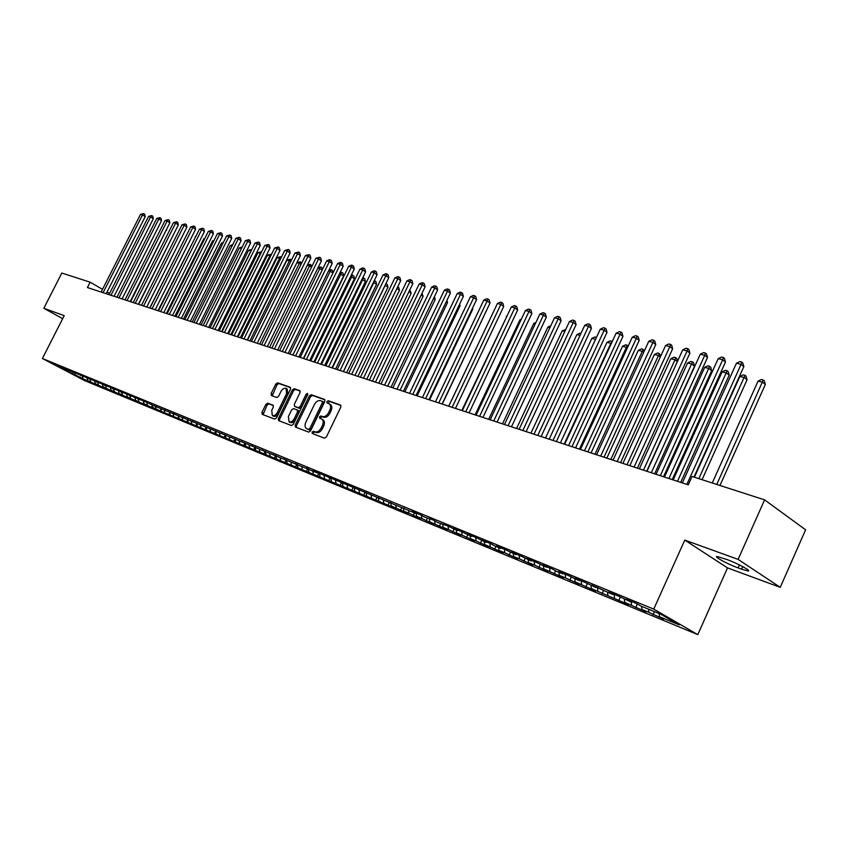 <?xml version="1.0" encoding="UTF-8"?>
<svg xmlns="http://www.w3.org/2000/svg" width="848" height="848" viewBox="0 0 848 848"><rect width="100%" height="100%" fill="white"/><g stroke="black" fill="none" stroke-linecap="round" stroke-linejoin="round"><path stroke-width="1.27" d="M312.138 432.098L312.318 433.529L324.455 438.183L326.406 436.953L340.811 407.104L340.546 405.09L328.25 400.722L326.904 401.592L327.074 402.991L329.013 403.712C330.815 404.952 331.08 407.093 329.819 410.135L328.632 412.605C326.862 415.721 324.795 417.036 322.431 416.538L320.873 415.965L319.526 416.824L319.707 418.244L321.593 418.954C323.417 420.216 323.682 422.378 322.41 425.463L321.212 427.933C319.442 431.06 317.385 432.353 315.032 431.844L313.484 431.25L312.138 432.098M321.827 419.092L322.812 419.665C324.636 420.915 324.911 423.088 323.639 426.162L322.441 428.643C320.671 431.759 318.615 433.052 316.262 432.533L314.703 431.939L313.357 432.787L313.251 433.89M340.938 405.514L329.459 401.443L327.985 403.319M329.278 403.86L330.222 404.422C332.024 405.662 332.299 407.803 331.038 410.856L329.84 413.315C328.081 416.432 326.014 417.746 323.65 417.248L322.092 416.675L320.745 417.534L320.629 418.583M267.682 403.213L265.859 404.401L261.968 412.372L262.17 414.322L274.667 419.113L276.512 417.926L290.493 389.232L290.281 387.292L277.646 382.819L275.823 384.017L271.137 393.61L271.339 395.539L276.734 397.511L278.568 396.313L280.911 391.532C282.448 388.872 284.154 387.833 286.052 388.405L286.613 393.578L277.413 412.446C275.886 415.085 274.19 416.124 272.314 415.552L271.742 410.305L273.268 407.178L273.056 405.227L267.682 403.213L268.89 403.902L267.078 405.09L263.06 414.661M87.429 287.536L688.247 484.865L692.042 476.459L764.589 499.864L738.11 559.394L684.781 540.102L653.744 609.108L42.4 358.503L64.204 315.647L43.831 308.28L61.83 273.056L90.142 282.193L87.429 287.536M295.221 425.06L295.464 427.074L308.63 432.12L310.548 430.911L324.816 401.422L324.572 399.429L311.258 394.712L309.372 395.931L295.221 425.06L296.45 425.749L296.334 427.413M291.426 425.526L278.6 420.619L278.377 418.636L292.38 389.9L294.235 388.691L299.81 390.663L300.033 392.613L294.33 404.326L294.563 406.298L298.295 407.676L300.171 406.468L306.128 394.214L307.506 393.387L307.676 394.765L293.302 424.329L291.426 425.526M653.744 609.108L697.787 634.643L84.206 380.423L42.4 358.503M313.283 473.714L312.817 471.117L317.375 472.983L313.018 470.629L416.347 513.697L411.969 511.27L419.983 514.566L424.371 516.994L433.561 520.142L437.95 522.58L447.384 525.824L457.39 530.572L452.991 528.134L461.482 531.622L471.594 536.413L467.206 533.964L475.866 537.526L486.074 542.37L481.685 539.922L490.515 543.547L494.903 546.006L500.85 548.444L496.462 545.985L505.472 549.684L515.913 554.645L511.535 552.175L520.725 555.959L531.283 560.963L526.905 558.493L536.286 562.351L546.971 567.418L542.593 564.938L552.165 568.87L556.532 571.351L562.977 573.99L558.609 571.52L568.372 575.527L579.311 580.71L574.955 578.23L584.919 582.332L595.996 587.579L591.639 585.088L613.03 594.575L608.684 592.095L619.093 596.367L630.424 601.741L626.1 599.25L636.721 603.617L641.046 606.108L660.878 614.259L679.237 624.881L659.468 616.719L663.645 619.125L648.89 612.351L641.904 609.468L646.091 611.864L624.7 602.356L628.898 604.762L591.353 588.576L595.561 590.971L575.177 581.898L579.407 584.293L565.627 577.954L559.33 575.357L563.56 577.742L543.801 568.934L548.041 571.319L534.622 565.15L528.569 562.648L532.809 565.022L519.57 558.927L513.634 556.479L517.884 558.853L504.814 552.832L498.984 550.426L503.235 552.801L484.621 544.49L488.872 546.865L476.131 540.982L470.523 538.671L474.785 541.035L462.192 535.226L456.69 532.957L460.952 535.311L448.518 529.576L443.112 527.35L447.373 529.703L429.788 521.838L434.038 524.191L421.912 518.584L416.707 516.443L420.958 518.775L408.969 513.241L403.849 511.132L408.1 513.464L391.235 505.917L395.486 508.238L160.102 410.92L152.576 407.326L152.068 405.005L147.87 402.779L66.059 369.177M152.068 405.005L312.785 471.096M152.248 405.842L151.495 407.358L156.647 409.489L152.576 407.326M151.495 407.358L144.022 403.796L143.524 401.486M143.725 402.429L143.015 403.849L148.093 405.948L144.022 403.796M143.015 403.849L135.606 400.32L135.097 398.03M135.33 399.058L134.662 400.394L139.655 402.461L135.606 400.32M134.662 400.394L127.306 396.896L126.797 394.617M127.052 395.73L126.426 396.991L131.345 399.026L127.306 396.896M126.426 396.991L119.123 393.514L118.625 391.246M118.89 392.454L118.296 393.631L123.161 395.645L119.123 393.514M118.296 393.631L111.067 390.186L110.558 387.928M110.844 389.221L110.293 390.324L115.084 392.306L111.067 390.186M110.293 390.324L103.117 386.9L102.608 384.663M102.915 386.031L102.407 387.059L107.124 389.009L103.117 386.9M102.407 387.059L95.283 383.667L94.775 381.441M95.103 382.893L94.626 383.837L99.28 385.766L95.283 383.667M94.626 383.837L87.556 380.476L87.047 378.261M87.397 379.787L86.952 380.667L91.542 382.565L87.556 380.476M86.952 380.667L57.251 366.007L65.497 369.399M73.108 372.537L73.67 372.304M82.966 378.579L82.362 375.971M74.666 375.145L75.059 373.025M80.825 375.706L81.408 375.473M90.63 381.738L90.015 379.098M88.658 378.929L89.241 378.685M98.4 384.95L97.785 382.257M96.608 382.194L97.181 381.95M106.286 388.204L105.661 385.469M104.664 385.511L105.247 385.268M114.279 391.511L113.643 388.713M112.848 388.872L113.431 388.628M122.388 394.861L121.762 392.052L121.147 392.285M130.613 398.263L130.02 395.56M129.564 395.751L130.157 395.497M138.955 401.708L138.394 399.143M138.118 399.27L138.701 399.016M147.425 405.206L146.905 402.789M146.789 402.832L147.382 402.577M156.021 408.757L155.523 406.425M155.608 406.457L156.202 406.203M161.247 410.909L160.738 408.545M164.756 412.361L164.247 410.019M164.554 410.135L165.148 409.87M170.045 414.545L169.536 412.139M173.607 416.018L173.109 413.654M173.639 413.877L174.232 413.612M178.981 418.244L178.472 415.785M182.596 419.728L182.097 417.354M182.861 417.672L183.465 417.396M188.055 421.986L187.535 419.484M191.722 423.502L191.235 421.117M192.231 421.52L192.835 421.255M197.277 425.791L196.747 423.237M200.997 427.328L200.51 424.922M201.75 425.442L202.354 425.166M206.626 429.66L206.096 427.053M210.41 431.219L209.922 428.802M211.428 429.417L212.032 429.141M216.134 433.582L215.593 430.922M219.971 435.172L219.484 432.734M221.254 433.455L221.858 433.18M225.78 437.568L225.239 434.854M229.681 439.179L229.204 436.731M231.239 437.568L231.854 437.282M235.585 441.617L235.044 438.84M239.549 443.26L239.072 440.79M241.383 441.734L241.998 441.448M245.549 445.741L244.998 442.9M249.577 447.405L249.1 444.914M251.708 445.984L252.322 445.688M255.672 449.917L255.121 447.023M259.764 451.613L259.287 449.101M262.191 450.299L262.816 450.002M265.954 454.168L265.403 451.21M270.12 455.885L269.643 453.362M272.855 454.687L273.48 454.38M276.416 458.482L275.854 455.461M280.646 460.231L280.169 457.687M283.709 459.139L284.334 458.842M287.037 462.881L286.476 459.786M291.341 464.651L290.875 462.086M294.733 463.676L295.358 463.368M297.849 467.343L297.277 464.174M302.217 469.145L301.75 466.57M305.958 468.297L306.584 467.979M308.831 471.88L308.259 468.668M317.375 472.983L318 472.675M320.003 476.491L319.442 473.258M324.53 478.357L324.063 475.707M328.982 477.763L329.618 477.445M331.367 481.187L330.805 477.933M335.967 483.084L335.501 480.371M340.801 482.629L341.437 482.3M342.931 485.968L342.369 482.682M347.606 487.897L347.139 485.12M352.832 487.568L353.468 487.24M354.687 490.822L354.135 487.515M359.457 492.783L358.98 489.943M365.085 492.614L365.721 492.275M366.654 495.762L366.113 492.434M371.509 497.765L371.032 494.85M377.551 497.734L378.197 497.405M378.833 500.797L378.303 497.447M383.773 502.832L383.296 499.843M390.25 502.959L390.896 502.62M391.235 505.917L390.727 502.705M396.26 507.994L395.772 504.931M403.182 508.281L403.828 507.931M403.849 511.132L403.394 508.164M408.969 513.241L408.482 510.104M416.347 513.697L417.004 513.347M416.707 516.443L416.283 513.665M421.912 518.584L421.424 515.361M429.766 519.209L430.424 518.859M429.788 521.838L429.374 519.05M435.088 524.032L434.611 520.725M443.451 524.838L444.098 524.477M443.112 527.35L442.709 524.53M448.518 529.576L448.03 526.184M457.39 530.572L458.037 530.201M456.69 532.957L456.288 530.117M462.192 535.226L461.704 531.738M471.594 536.413L472.251 536.042M470.523 538.671L470.131 535.809M476.131 540.982L475.654 537.441M486.074 542.37L486.741 541.989M484.621 544.49L484.24 541.618M490.335 546.854L489.858 543.282M500.85 548.444L501.507 548.062M498.984 550.426L498.613 547.522M504.814 552.832L504.348 549.228M515.913 554.645L516.58 554.253M513.634 556.479L513.263 553.553M519.57 558.927L519.124 555.292M531.283 560.963L531.95 560.57M528.569 562.648L528.209 559.701M534.622 565.15L534.176 561.482M546.971 567.418L547.638 567.015M543.801 568.934L543.441 565.966M549.97 571.488L549.546 567.8M562.977 573.99L563.644 573.587M559.33 575.357L558.991 572.358M565.627 577.954L565.213 574.234M579.311 580.71L579.979 580.297M575.177 581.898L574.849 578.877M581.611 584.558L581.198 580.795M595.996 587.579L596.663 587.155M591.353 588.576L591.024 585.533M597.914 591.289L597.511 587.505M613.03 594.575L613.698 594.151M607.857 595.402L607.539 592.328M614.546 598.169L614.164 594.342M630.424 601.741L631.103 601.306M624.7 602.356L624.393 599.26M631.537 605.186L631.166 601.327M641.904 609.468L641.607 606.331M648.89 612.351L648.603 609.214M114.968 296.588L114.162 296.122M109.572 293.461L107.06 291.998M102.513 289.359L90.142 282.193M43.831 308.28L62.667 318.668M684.781 540.102L727.52 567.884L780.255 587.335L738.11 559.394M780.255 587.335L805.6 529.788L764.589 499.864M727.52 567.884L697.787 634.643M659.468 616.719L659.193 613.57M741.565 569.167L747.936 570.958C752.388 571.404 737.453 563.284 726.884 559.521L717.249 556.553C712.967 556.182 727.648 564.153 738.12 567.906L741.565 569.167L742.7 566.602M654.476 611.62L653.066 614.747M637.357 603.977L635.735 607.581M620.333 597.077L618.754 600.564M603.649 590.325L602.122 593.685M587.314 583.689L585.83 586.954M571.308 577.191L569.867 580.35M555.61 570.821L554.21 573.873M540.229 564.577L538.862 567.535M525.145 558.44L523.82 561.312M510.379 552.366L509.065 555.207M495.9 546.409L494.585 549.218M481.685 540.568L480.381 543.345M467.736 534.834L466.453 537.59M454.051 529.194L452.768 531.929M440.621 523.672L439.349 526.375M427.424 518.245L426.162 520.926M414.471 512.923L413.22 515.573M401.751 507.687L400.5 510.316M389.253 502.546L388.013 505.154M376.978 497.5L375.749 500.087M364.916 492.54L363.686 495.094M353.181 487.388L351.846 490.197M341.638 482.385L340.196 485.385M330.179 477.678L328.748 480.646M318.912 473.046L317.491 475.993M307.835 468.499L306.425 471.424M296.948 464.026L295.539 466.919M286.221 459.648L284.833 462.489M273.395 416.167L273.533 416.241C275.399 416.813 277.105 415.774 278.632 413.135L277.413 412.446M275.653 455.355L274.307 458.143M265.265 451.136L263.94 453.85M255.047 446.981L253.753 449.641M244.987 442.889L243.715 445.486M235.055 438.925L233.836 441.405M225.271 435.024L224.116 437.388M215.646 431.187L214.544 433.423M206.17 427.413L205.121 429.533M196.842 423.682L195.846 425.696M187.652 420.014L186.708 421.912M178.599 416.389L177.709 418.191M169.685 412.828L168.837 414.524M160.897 409.308L160.102 410.92M324.954 399.843L312.467 395.422L310.58 396.641L296.45 425.749M308.513 429.353L309.849 428.505L322.367 402.662L322.198 401.263L320.491 400.648C318.159 400.192 316.124 401.496 314.385 404.57L305.852 422.156C304.58 425.23 304.845 427.381 306.647 428.632L309.732 430.053L311.078 429.205L309.849 428.505M322.304 401.337L323.406 401.973L323.576 403.372L311.078 429.205M307.665 429.205L306.891 428.738M309.732 430.053L308.11 429.427M300.171 391.076L295.443 389.391L293.588 390.61L279.596 419.325L279.48 420.958M295.634 406.902L299.514 408.376L301.39 407.167L307.336 394.924L306.128 394.214M307.824 394.299L307.336 394.924M288.405 416.495L289.03 421.827C290.949 422.41 292.687 421.371 294.235 418.689L297.51 411.948L297.203 409.934L293.546 408.577L291.68 409.785L288.405 416.495M290.09 422.421L290.249 422.516C292.168 423.11 293.906 422.06 295.454 419.389L294.235 418.689M297.415 410.061L298.496 410.665L298.729 412.647L295.454 419.389M273.406 405.588L268.89 403.902M286.242 388.522L287.26 389.115L287.822 394.288L278.632 413.135M290.652 387.695L278.854 383.519L277.031 384.716L272.197 395.857M719.973 485.469L765.32 384.473L762.67 382.278L758.07 381.102L712.256 482.978M716.783 484.441L763.253 379.989L764.302 380.869L765.32 384.473M758.07 381.102L761.409 379.512L763.253 379.989M693.982 477.085L743.834 366.643L741.088 364.375L686.869 484.409M736.456 363.22L739.859 361.608L741.714 362.064L741.088 364.375L736.456 363.22L682.343 482.925M741.714 362.064L742.806 362.976L743.834 366.643M702.049 479.682L747.067 379.766L744.417 377.593L739.912 376.438L694.417 477.223M698.847 478.654L745.021 375.325L746.081 376.205L747.067 379.766M739.912 376.438L743.219 374.869L745.021 375.325M680.711 482.385L729.195 375.166L726.524 372.993L722.114 371.869L673.174 479.915M677.499 481.335L727.16 370.767L728.22 371.636L729.195 375.166M722.114 371.869L725.39 370.311L727.16 370.767M672.22 479.597L725.475 362.054L722.719 359.785L668.902 478.505M718.192 358.651L721.553 357.061L723.376 357.517L722.719 359.785L718.192 358.651L664.472 477.053M723.376 357.517L724.468 358.418L725.475 362.054M654.635 473.82L707.497 357.549L704.73 355.301L651.306 472.728M700.3 354.188L703.628 352.609L705.409 353.054L704.73 355.301L700.3 354.188L646.96 471.308M705.409 353.054L706.511 353.955L707.497 357.549M663.539 476.746L711.684 370.65L709.002 368.498L704.677 367.385L656.087 474.297M660.327 475.696L709.649 366.294L710.719 367.163L711.684 370.65M704.677 367.385L707.921 365.859L709.649 366.294M646.717 471.223L694.523 366.23L691.83 364.089L687.59 362.997L639.339 468.796M643.494 470.163L692.498 361.916L693.579 362.774L694.523 366.23M687.59 362.997L690.802 361.481L692.498 361.916M637.41 468.17L689.901 353.128L687.113 350.902L634.081 467.068M682.767 349.811L686.074 348.252L687.813 348.687L687.113 350.902L682.767 349.811L629.82 465.679M687.813 348.687L688.926 349.577L689.901 353.128M620.545 462.626L672.644 348.814L669.856 346.588L617.206 461.535M665.595 345.528L668.871 343.981L670.577 344.405L669.856 346.588L665.595 345.528L613.04 460.157M670.577 344.405L671.69 345.295L672.644 348.814M627.001 464.746L674.997 359.764L670.842 358.704L622.92 463.411M677.361 361.64L674.997 359.764L675.686 357.623L676.768 358.481L677.531 361.28M670.842 358.704L674.022 357.199L675.686 357.623M604.009 457.199L655.748 344.574L652.949 342.369L600.67 456.097M648.773 341.32L652.017 339.794L653.691 340.218L652.949 342.369L648.773 341.32L596.589 454.761M653.691 340.218L654.804 341.097L655.748 344.574M610.825 459.436L658.493 355.524L654.412 354.485L606.829 458.121M660.348 356.976L658.493 355.524L659.203 353.415L660.772 356.054M654.412 354.485L657.571 352.991L659.203 353.415M587.812 451.878L639.18 340.419L636.371 338.225L584.473 450.776M632.279 337.207L635.491 335.691L637.134 336.105L636.371 338.225L632.279 337.207L580.467 449.461M637.134 336.105L638.258 336.985L639.18 340.419M594.967 454.231L642.307 351.369L638.311 350.351L591.056 452.938M643.664 352.429L642.307 351.369L643.038 349.281L644.342 350.955M638.311 350.351L641.438 348.878L643.038 349.281M579.428 449.122L626.428 347.298L622.517 346.291L575.58 447.861M627.308 347.977L626.428 347.298L627.181 345.231L628.209 346.026M622.517 346.291L625.612 344.829L627.181 345.231M564.174 444.119L610.857 343.302L607.02 342.316L560.411 442.879M611.281 343.62L611.62 341.267L612.171 341.68M607.02 342.316L610.083 340.864L611.62 341.267M595.55 339.37L591.809 338.405L545.518 437.992M591.809 338.405L594.851 336.974L596.451 337.43M596.356 337.366L595.773 338.882M580.043 335.384L576.884 334.578L530.912 433.19M576.884 334.578L579.905 333.158L580.944 333.434M564.821 331.483L562.235 330.815L516.58 428.484M562.235 330.815L565.733 329.543M549.896 327.646L547.861 327.127L502.504 423.862M547.861 327.127L550.787 325.759M535.247 323.883L533.742 323.501L488.692 419.325M533.742 323.501L535.904 322.484M520.873 320.194L519.877 319.94L475.124 414.873M519.877 319.94L521.308 319.272M571.944 446.663L622.941 336.359L620.132 334.176L568.595 445.56M616.114 333.169L619.294 331.674L620.906 332.077L620.132 334.176L616.114 333.169L564.673 444.278M620.906 332.077L622.029 332.946L622.941 336.359M556.373 441.554L607.02 332.363L604.2 330.19L553.023 440.451M600.267 329.215L603.416 327.731L604.995 328.123L604.2 330.19L600.267 329.215L549.186 439.19M604.995 328.123L606.119 328.992L607.02 332.363M541.119 436.54L591.406 328.452L588.576 326.289L537.77 435.437M584.717 325.335L587.844 323.862L589.392 324.243L588.576 326.289L584.717 325.335L533.996 434.208M589.392 324.243L590.515 325.113L591.406 328.452M526.152 431.632L576.089 324.614L573.259 322.473L522.803 430.53M569.474 321.519L572.57 320.067L574.085 320.449L573.259 322.473L569.474 321.519L519.103 429.311M574.085 320.449L575.22 321.307L576.089 324.614M511.471 426.809L561.069 320.851L558.228 318.71L508.122 425.707M554.518 317.788L557.581 316.346L559.065 316.717L558.228 318.71L554.518 317.788L504.496 424.519M559.065 316.717L560.199 317.576L561.069 320.851M497.076 422.081L546.324 317.152L543.483 315.032L493.727 420.979M539.837 314.12L542.879 312.7L544.331 313.06L543.483 315.032L539.837 314.12L490.165 419.813M544.331 313.06L545.465 313.908L546.324 317.152M482.947 417.439L531.855 313.527L529.014 311.417L479.597 416.336M525.431 310.527L528.442 309.117L529.873 309.467L529.014 311.417L525.431 310.527L476.099 415.191M529.873 309.467L531.018 310.315L531.855 313.527M469.071 412.881L517.651 309.965L514.8 307.877L465.732 411.778M511.291 306.997L514.28 305.598L515.69 305.948L514.8 307.877L511.291 306.997L462.298 410.655M515.69 305.948L516.824 306.785L517.651 309.965M455.461 408.407L503.701 306.478L500.861 304.39L452.122 407.316M497.416 303.531L500.373 302.142L501.751 302.492L500.861 304.39L497.416 303.531L448.751 406.203M501.751 302.492L502.885 303.319L503.701 306.478M506.765 316.569L461.81 410.496M506.256 316.442L506.987 316.103M442.094 404.019L490.017 303.043L487.165 300.966L438.755 402.927M483.784 300.128L486.72 298.761L488.066 299.09L487.165 300.966L483.784 300.128L435.448 401.835M488.066 299.09L489.211 299.927L490.017 303.043M492.932 312.986L448.719 406.192M428.971 399.715L476.565 299.673L473.714 297.616L425.632 398.613M470.396 296.779L473.301 295.422L474.636 295.761L473.714 297.616L470.396 296.779L422.389 397.553M474.636 295.761L475.77 296.577L476.565 299.673M442.285 404.083L485.607 312.34M416.082 395.475L463.358 296.365L460.517 294.32L412.753 394.384M457.242 293.503L460.135 292.157L461.439 292.475L460.517 294.32L457.242 293.503L409.563 393.334M461.439 292.475L462.573 293.302L463.358 296.365M429.597 399.917L472.792 309.117L472.262 308.736M472.548 308.131L472.792 309.117M403.425 391.32L450.383 293.111L447.543 291.076L400.097 390.228M444.331 290.27L447.193 288.945L448.475 289.263L447.543 291.076L444.331 290.27L396.97 389.2M448.475 289.263L449.61 290.08L450.383 293.111M417.131 395.825L460.051 305.831L459.15 305.195M459.627 304.188L460.051 305.831M390.992 387.239L437.642 289.921L434.791 287.896L387.663 386.147M431.643 287.101L434.473 285.787L435.734 286.094L434.791 287.896L431.643 287.101L384.589 385.13M435.734 286.094L436.879 286.91L437.642 289.921M404.878 391.797L447.521 302.598L446.271 301.718M446.938 300.33L447.521 302.598M378.77 383.222L425.113 286.772L422.262 284.769L375.452 382.13M419.166 283.995L421.986 282.681L423.226 282.988L422.262 284.769L419.166 283.995L372.431 381.144M423.226 282.988L424.36 283.794L425.113 286.772M392.836 387.843L435.194 299.429L433.614 298.316M434.462 296.535L435.194 299.429M366.76 379.279L412.806 283.688L409.955 281.695L363.453 378.187M406.913 280.932L409.701 279.639L410.92 279.935L409.955 281.695L406.913 280.932L360.485 377.212M410.92 279.935L412.054 280.741L412.806 283.688M380.996 383.953L423.088 296.312L421.18 294.977M422.028 293.196L423.088 296.312M354.962 375.399L400.701 280.656L397.85 278.674L351.655 374.318M394.861 277.921L397.627 276.639L398.825 276.936L397.85 278.674L394.861 277.921L348.729 373.353M398.825 276.936L399.97 277.731L400.701 280.656M369.346 380.127L411.174 293.238L408.948 291.691M409.807 289.921L411.174 293.238M343.366 371.594L388.797 277.678L385.957 275.695L340.059 370.512M383.01 274.964L385.766 273.692L386.942 273.978L385.957 275.695L383.01 274.964L337.186 369.569M386.942 273.978L388.077 274.773L388.797 277.678M357.898 376.364L399.461 290.217L396.928 288.468M397.776 286.709L398.751 287.387L399.461 290.217M331.96 367.852L377.106 274.741L374.265 272.78L328.653 366.76M371.371 272.06L374.095 270.788L375.251 271.084L374.265 272.78L371.371 272.06L325.833 365.838M375.251 271.084L376.385 271.869L377.106 274.741M346.641 372.675L387.939 287.249L385.098 285.331M343.44 371.625L385.183 285.352L386.137 283.677L387.239 284.44L387.939 287.249M320.745 364.163L365.594 271.858L362.753 269.908L317.449 363.082M359.912 269.198L362.615 267.947L363.75 268.222L362.753 269.908L359.912 269.198L314.672 362.17M363.75 268.222L364.884 269.007L365.594 271.858M335.564 369.028L376.597 284.334L373.417 282.331M332.374 367.979L373.851 282.448L374.805 280.783L375.908 281.536L376.597 284.334M374.244 280.635L374.805 280.783M309.711 360.538L354.284 269.028L351.443 267.078L306.425 359.467M348.645 266.378L351.326 265.138L352.45 265.413L351.443 267.078L348.645 266.378L303.701 358.566M352.45 265.413L353.584 266.198L354.284 269.028M324.667 365.456L365.446 281.462L361.937 279.384M321.477 364.407L362.7 279.586L363.665 277.943L364.767 278.695L365.446 281.462M362.753 277.709L363.665 277.943M298.867 356.976L343.154 266.24L340.313 264.3L295.581 355.906M337.568 263.611L340.228 262.382L341.331 262.657L340.313 264.3L337.568 263.611L292.899 355.026M341.331 262.657L342.454 263.431L343.154 266.24M313.94 361.926L354.475 278.632L350.648 276.49M310.76 360.888L351.719 276.766L352.694 275.134L353.796 275.886L354.475 278.632M351.39 274.964L352.694 275.134M288.193 353.478L332.193 263.495L329.374 261.566L284.917 352.397M326.66 260.898L329.3 259.668L330.381 259.944L329.374 261.566L326.66 260.898L282.278 351.538M330.381 259.944L331.515 260.707L332.193 263.495M303.383 358.46L343.673 275.854L339.539 273.639M300.213 357.421L340.928 273.989L341.903 272.378L343.005 273.13L343.673 275.854M340.122 272.441L341.903 272.378M277.699 350.023L321.424 260.792L318.594 258.884L274.434 348.952M315.933 258.216L319.622 257.273L318.594 258.884L315.933 258.216L271.837 348.104M319.622 257.273L320.745 258.036L321.424 260.792M289.836 354.019L330.296 271.265L328.611 270.83M332.957 273.056L330.296 271.265L331.282 269.664L332.374 270.406L332.999 272.95M329.045 269.95L331.282 269.664M267.364 346.631L310.824 258.131L308.004 256.234L264.11 345.56M305.375 255.577L309.022 254.633L308.004 256.234L305.375 255.577L261.555 344.723M309.022 254.633L310.156 255.396L310.824 258.131M279.617 350.659L319.834 268.572L317.862 268.074M322.145 270.13L319.834 268.572L320.82 266.993L321.922 267.735L322.378 269.632M318.138 267.491L320.82 266.993M259.668 344.108L299.386 263.325L296.874 262.679L257.22 343.302L300.383 255.524L297.563 253.626L253.955 342.232M294.987 252.98L298.602 252.047L297.563 253.626L294.987 252.98L251.432 341.405M298.602 252.047L299.726 252.81L300.383 255.524M269.569 347.362L309.531 265.933L307.273 265.35M311.502 267.247L309.531 265.933L310.527 264.364L311.926 266.378M307.411 265.074L310.527 264.364M247.192 340.006L290.111 252.948L287.302 251.061L243.948 338.946M284.758 250.436L288.341 249.503L287.302 251.061L284.758 250.436L241.479 338.129M288.341 249.503L289.465 250.255L290.111 252.948M301.029 264.417L299.386 263.325L300.393 261.778L301.644 263.177M296.874 262.679L300.393 261.778M237.345 336.773L279.999 250.414L277.19 248.538L234.112 335.713M274.688 247.913L278.239 246.991L277.19 248.538L274.688 247.913L231.674 334.918M278.239 246.991L279.352 247.743L279.999 250.414M249.916 340.907L289.401 260.76L286.931 260.124L247.499 340.112M290.726 261.64L289.401 260.76L290.408 259.234L291.511 260.029M286.931 260.124L290.408 259.234M227.656 333.593L270.046 247.913L267.237 246.058L224.423 332.533M264.777 245.443L268.286 244.521L267.237 246.058L264.777 245.443L222.028 331.748M268.286 244.521L269.41 245.263L270.046 247.913M240.323 337.748L279.564 258.237L277.126 257.612L237.938 336.974M280.571 258.905L279.564 258.237L280.571 256.721L281.388 257.262M277.126 257.612L280.571 256.721M218.106 330.455L260.241 245.464L257.442 243.609L214.894 329.395M255.015 243.005L258.492 242.093L257.442 243.609L255.015 243.005L212.53 328.621M258.492 242.093L259.615 242.835L260.241 245.464M230.868 334.642L269.876 255.746L267.48 255.131L228.525 333.879M270.586 256.213L269.876 255.746L270.894 254.241L271.392 254.58M267.48 255.131L270.894 254.241M208.703 327.37L250.584 243.037L247.796 241.203L205.502 326.321M245.401 240.599L248.846 239.698L247.796 241.203L245.401 240.599L203.17 325.547M248.846 239.698L249.959 240.429L250.584 243.037M221.551 331.589L260.336 253.298L257.972 252.693L219.24 330.826M260.749 253.573L261.555 251.941M257.972 252.693L261.354 251.814M199.45 324.328L241.076 240.662L238.288 238.829L196.248 323.279M235.935 238.235L239.348 237.334L238.288 238.829L235.935 238.235L193.959 322.526M239.348 237.334L240.461 238.065L241.076 240.662M212.382 328.579L250.934 250.881L248.602 250.287L210.103 327.826M251.061 250.976L251.549 249.99M248.602 250.287L251.845 249.386M190.334 321.339L231.705 238.309L228.928 236.486L187.143 320.29M226.607 235.914L229.988 235.013L228.928 236.486L226.607 235.914L184.885 319.548M229.988 235.013L231.101 235.744L231.705 238.309M241.5 248.464L239.369 247.913L201.103 324.869M239.369 247.913L242.252 246.938M181.355 318.382L222.483 235.998L219.706 234.186L178.175 317.343M217.427 233.613L220.766 232.723L219.706 234.186L217.427 233.613L175.949 316.611M220.766 232.723L221.879 233.454L222.483 235.998M232.055 246.037L230.274 245.581L192.231 321.954M230.274 245.581L232.808 244.521M172.504 315.477L213.389 233.719L210.622 231.917L169.335 314.438M208.375 231.356L211.693 230.465L210.622 231.917L208.375 231.356L167.141 313.718M211.693 230.465L212.795 231.186L213.389 233.719M222.748 243.652L221.307 243.281L183.486 319.081M221.307 243.281L223.416 242.305M163.791 312.615L204.432 231.472L201.665 229.681L160.622 311.576M199.45 229.13L202.736 228.25L201.665 229.681L199.45 229.13L158.47 310.866M202.736 228.25L203.849 228.96L204.432 231.472M213.59 241.298L212.477 241.012L174.868 316.251M212.477 241.012L214.099 240.26M155.205 309.796L195.602 229.267L192.846 227.476L152.046 308.757M190.662 226.935L193.916 226.056L192.846 227.476L190.662 226.935L149.916 308.068M193.916 226.056L195.019 226.766L195.602 229.267M204.559 238.977L203.764 238.776L166.378 313.463M203.764 238.776L204.93 238.246M146.736 307.018L186.91 227.084L184.154 225.314L143.588 305.98M182.002 224.773L185.224 223.904L184.154 225.314L182.002 224.773L141.499 305.291M185.224 223.904L186.327 224.614L186.91 227.084M195.655 236.698L158.004 310.718M195.178 236.571L195.888 236.242M138.394 304.273L178.334 224.932L175.589 223.172L135.256 303.245M173.458 222.642L176.66 221.773L175.589 223.172L173.458 222.642L133.189 302.566M176.66 221.773L177.762 222.483L178.334 224.932M186.889 234.44L149.746 308.004M130.179 301.581L169.876 222.812L167.141 221.063L127.041 300.552M165.042 220.544L168.222 219.674L167.141 221.063L165.042 220.544L125.006 299.885M168.222 219.674L169.314 220.374L169.876 222.812M122.07 298.92L161.544 220.724L158.809 218.985L118.953 297.892M156.742 218.466L159.89 217.607L158.809 218.985L156.742 218.466L116.939 297.235M159.89 217.607L160.982 218.307L161.544 220.724M138.606 304.347L174.656 232.235M114.077 296.291L153.329 218.667L150.605 216.929L110.971 295.274M148.57 216.42L151.686 215.572L150.605 216.929L148.57 216.42L108.989 294.616M151.686 215.572L152.767 216.261L153.329 218.667M130.656 301.74L166.261 229.988M166.515 229.49L166.685 230.253M106.201 293.705L145.22 216.632L142.506 214.915L103.096 292.687M140.492 214.406L143.588 213.558L142.506 214.915L140.492 214.406L101.145 292.041M143.588 213.558L144.679 214.247L145.22 216.632M316.262 432.533L315.032 431.844M322.441 428.643L321.212 427.933M323.639 426.162L322.41 425.463M322.092 416.675L320.873 415.965M323.65 417.248L322.431 416.538M329.84 413.315L328.632 412.605M331.038 410.856L329.819 410.135M329.459 401.443L328.25 400.722M314.703 431.939L313.484 431.25M310.58 396.641L309.372 395.931M312.467 395.422L311.258 394.712M323.576 403.372L322.367 402.662M279.596 419.325L278.377 418.636M293.588 390.61L292.38 389.9M295.443 389.391L294.235 388.691M295.857 407.029L294.638 406.33M299.514 408.376L298.295 407.676M301.39 407.167L300.171 406.468M298.729 412.647L297.51 411.948M287.822 394.288L286.613 393.578M272.346 394.309L271.137 393.61M277.031 384.716L275.823 384.017M278.854 383.519L277.646 382.819M263.177 413.05L261.968 412.372M267.078 405.09L265.859 404.401M739.445 564.938L738.12 567.906M323.406 401.973L322.251 401.295M307.877 429.321L306.647 428.632M295.772 406.998L294.563 406.298M290.249 422.516L289.03 421.827M298.496 410.665L297.351 410.008M273.533 416.241L272.314 415.552M748.286 570.163L747.936 570.958"/></g></svg>
